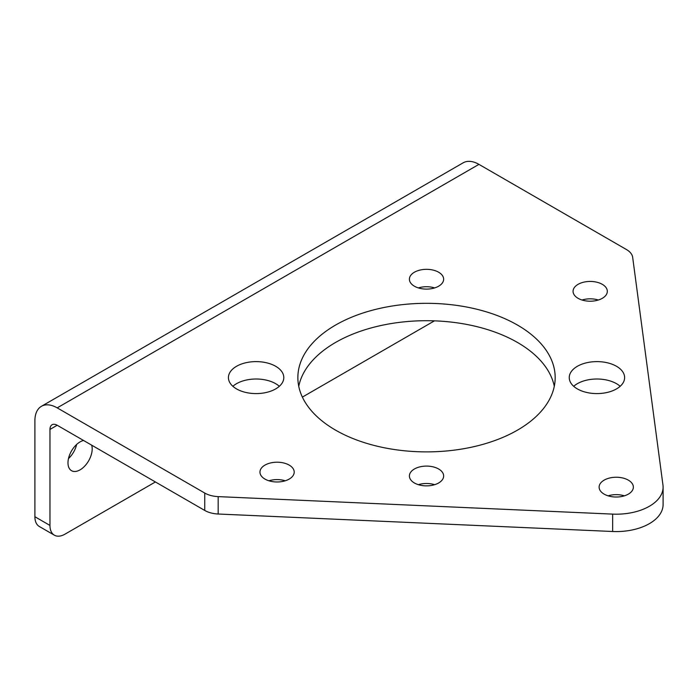 <?xml version="1.0" encoding="UTF-8"?>
<svg xmlns="http://www.w3.org/2000/svg" width="698" height="698" viewBox="0 0 698 698"><rect width="100%" height="100%" fill="white"/><g stroke="black" fill="none" stroke-linecap="round" stroke-linejoin="round"><path stroke-width="1.05" d="M434.671 484.682A17.127 9.885 0 0 0 418.372 484.682M438.632 468.995A17.127 9.885 0 0 0 419.969 466.849A17.127 9.885 0 0 0 409.394 475.984A17.127 9.885 0 0 0 414.411 482.981A17.127 9.885 0 0 0 433.074 485.119A17.127 9.885 0 0 0 443.649 475.984A17.127 9.885 0 0 0 438.632 468.995M285.238 480.791A17.127 9.885 0 0 0 268.931 480.791M289.19 465.104A17.127 9.885 0 0 0 270.527 462.957A17.127 9.885 0 0 0 259.961 472.092A17.127 9.885 0 0 0 264.97 479.09A17.127 9.885 0 0 0 283.641 481.227A17.127 9.885 0 0 0 294.207 472.092A17.127 9.885 0 0 0 289.19 465.104M554.299 386.299A128.659 74.285 0 0 0 517.497 342.474A128.659 74.285 0 0 0 384.336 324.814A128.659 74.285 0 0 0 298.744 386.299M517.497 325.076A128.659 74.285 0 0 0 377.286 308.978A128.659 74.285 0 0 0 297.863 377.601A128.659 74.285 0 0 0 335.546 430.125A128.659 74.285 0 0 0 475.757 446.231A128.659 74.285 0 0 0 555.18 377.601A128.659 74.285 0 0 0 517.497 325.076M598.343 300.018A17.127 9.885 0 0 0 582.045 300.018M602.304 284.33A17.127 9.885 0 0 0 583.641 282.193A17.127 9.885 0 0 0 573.067 291.328A17.127 9.885 0 0 0 578.084 298.316A17.127 9.885 0 0 0 596.746 300.463A17.127 9.885 0 0 0 607.321 291.328A17.127 9.885 0 0 0 602.304 284.33M620.173 386.299A27.693 15.984 0 0 0 616.517 383.691A27.693 15.984 0 0 0 573.695 386.299M616.517 366.293A27.693 15.984 0 0 0 586.337 362.829A27.693 15.984 0 0 0 569.245 377.601A27.693 15.984 0 0 0 577.351 388.908A27.693 15.984 0 0 0 607.53 392.372A27.693 15.984 0 0 0 624.623 377.601A27.693 15.984 0 0 0 616.517 366.293M624.387 495.833A17.127 9.885 0 0 0 608.089 495.833M628.348 480.145A17.127 9.885 0 0 0 609.686 477.999A17.127 9.885 0 0 0 599.111 487.134A17.127 9.885 0 0 0 604.128 494.123A17.127 9.885 0 0 0 622.79 496.269A17.127 9.885 0 0 0 633.365 487.134A17.127 9.885 0 0 0 628.348 480.145M434.671 287.916A17.127 9.885 0 0 0 418.372 287.916M438.632 272.22A17.127 9.885 0 0 0 419.969 270.082A17.127 9.885 0 0 0 409.394 279.217A17.127 9.885 0 0 0 414.411 286.206A17.127 9.885 0 0 0 433.074 288.353A17.127 9.885 0 0 0 443.649 279.217A17.127 9.885 0 0 0 438.632 272.22M279.348 386.299A27.693 15.984 0 0 0 275.693 383.691A27.693 15.984 0 0 0 232.87 386.299M275.693 366.293A27.693 15.984 0 0 0 245.513 362.829A27.693 15.984 0 0 0 228.421 377.601A27.693 15.984 0 0 0 236.526 388.908A27.693 15.984 0 0 0 266.706 392.372A27.693 15.984 0 0 0 283.798 377.601A27.693 15.984 0 0 0 275.693 366.293M76.632 444.46A17.127 9.885 -60 0 1 68.483 458.577M83.542 440.473A17.127 9.885 120 0 0 80.087 441.886A17.127 9.885 120 0 0 68.901 456.981A17.127 9.885 120 0 0 71.528 470.696A17.127 9.885 120 0 0 80.087 469.85A17.127 9.885 120 0 0 91.691 445.176M478.941 164.37L57.192 407.868A31.523 18.2 -120 0 0 41.426 406.306L463.175 162.809A31.523 18.2 60 0 1 478.941 164.37L626.49 249.561A21.298 12.302 0 0 1 632.667 257.318L662.96 485.058A46.862 27.056 0 0 1 663.1 487.134L663.1 504.523A46.862 27.056 0 0 1 612.652 531.501L218.177 514.016A21.298 12.302 180 0 1 204.75 510.447L204.75 493.05A21.298 12.302 0 0 0 218.177 496.618L612.652 514.112A46.862 27.056 0 0 0 663.1 487.134M57.192 425.257A10.226 5.907 -120 0 0 52.08 424.75A10.226 5.907 -120 0 0 49.959 429.427L57.192 425.257L204.75 510.447M57.192 407.868L204.75 493.05M41.426 406.306A31.523 18.2 -120 0 0 34.9 420.737L34.9 516.738L49.959 525.437L49.959 429.427M49.959 525.437A21.298 12.302 120 0 0 54.374 535.192L39.315 526.493A21.298 12.302 -60 0 1 34.9 516.738M434.444 320.853L302.374 397.101M155.401 481.96L65.027 534.136A21.298 12.302 120 0 1 54.374 535.192M218.177 496.618L218.177 514.016M612.652 514.112L612.652 531.501"/></g></svg>
